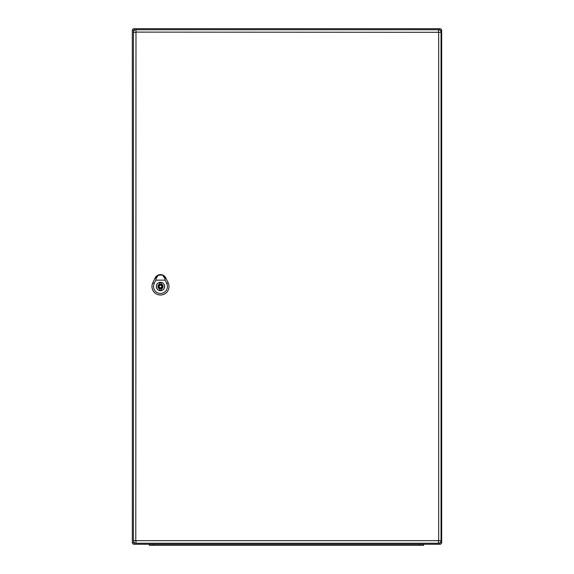 <?xml version="1.0" encoding="UTF-8"?>
<svg xmlns="http://www.w3.org/2000/svg" width="574" height="574" viewBox="0 0 574 574"><rect width="100%" height="100%" fill="white"/><g stroke="black" fill="none" stroke-linecap="round" stroke-linejoin="round"><path stroke-width="0.86" d="M441.671 542.466A1.801 1.801 0 0 1 439.863 544.267L134.137 544.267A1.801 1.801 0 0 1 132.329 542.466L132.329 30.501A1.801 1.801 0 0 1 134.137 28.7L439.863 28.7A1.801 1.801 0 0 1 441.671 30.501L441.671 542.466L440.315 542.466M149.34 545.3L149.34 544.267L149.34 545.3L153.466 545.3L153.466 544.267M153.466 545.3L423.626 545.3L423.626 544.267M438.471 540.866L438.471 543.241A2.576 2.576 0 0 0 441.054 540.658L441.054 32.309A2.576 2.576 0 0 0 438.471 29.733L135.988 29.733A2.576 2.576 0 0 0 133.412 32.309L133.412 540.658A2.576 2.576 0 0 0 135.988 543.241L438.471 543.241A2.576 2.576 0 0 0 441.054 540.658L135.787 540.658L135.988 32.101L438.68 32.309L438.68 540.658M160.476 282.358A4.126 4.126 0 0 0 156.358 286.483A4.126 4.126 0 0 0 160.476 290.609A4.126 4.126 0 0 0 164.602 286.483A4.126 4.126 0 0 0 160.476 282.358M161.251 284.022L161.251 282.803A3.767 3.767 0 0 0 159.708 282.803L159.708 284.022A2.576 2.576 0 0 0 159.708 288.944L159.708 290.171A3.767 3.767 0 0 0 161.251 290.171L161.251 288.944A2.576 2.576 0 0 0 161.251 284.022M160.476 287.775A1.292 1.292 0 0 0 161.768 286.483A1.292 1.292 0 0 0 160.476 285.199A1.292 1.292 0 0 0 159.192 286.483A1.292 1.292 0 0 0 160.476 287.775M162.808 275.312L165.247 277.959L162.808 275.312L164.86 278.455L165.147 280.148L155.812 280.148L156.099 278.455L158.151 275.312L160.39 274.81L162.715 275.255M158.151 275.312L155.698 277.974L157.692 275.326A5.927 5.927 0 0 0 155.131 277.988L152.813 282.817A8.502 8.502 0 0 0 160.483 295A8.502 8.502 0 0 0 168.146 282.817L165.843 277.981A5.948 5.948 0 0 0 155.116 277.981L152.799 282.81A8.517 8.517 0 0 0 160.483 295.014A8.517 8.517 0 0 0 168.16 282.81L165.821 277.988A5.927 5.927 0 0 0 163.267 275.326L162.406 274.946L157.692 275.326L155.698 277.974L158.245 275.255M164.666 286.483A4.19 4.19 0 0 1 158.388 290.114A4.19 4.19 0 0 1 158.388 282.86A4.19 4.19 0 0 1 164.666 286.483M165.147 280.148L166.747 283.491A6.953 6.953 0 0 1 160.476 293.45A6.953 6.953 0 0 1 154.212 283.491L155.812 280.148M134.137 28.7L134.137 30.522M134.137 544.267L134.151 542.466L132.329 542.466M441.671 30.501L440.315 30.501M439.863 544.267L439.863 542.832M439.863 30.142L439.863 28.7M134.137 30.501L132.329 30.501M419.501 545.3L419.501 544.267M438.68 32.309L441.054 32.309A2.576 2.576 0 0 0 438.471 29.733L438.471 32.101M135.988 32.101L135.988 29.733A2.576 2.576 0 0 0 133.412 32.309L135.787 32.309M135.787 540.658L133.412 540.658A2.576 2.576 0 0 0 135.988 543.241L135.988 540.866M160.476 284.424A2.059 2.059 0 0 0 158.417 286.483A2.059 2.059 0 0 0 160.476 288.55A2.059 2.059 0 0 0 162.542 286.483A2.059 2.059 0 0 0 160.476 284.424M165.886 277.959L164.795 278.483M154.334 283.549L152.691 282.76M166.625 283.549L168.268 282.76M156.164 278.483L155.073 277.959M157.642 275.348L155.547 277.299M165.427 277.321L163.31 275.348"/></g></svg>
